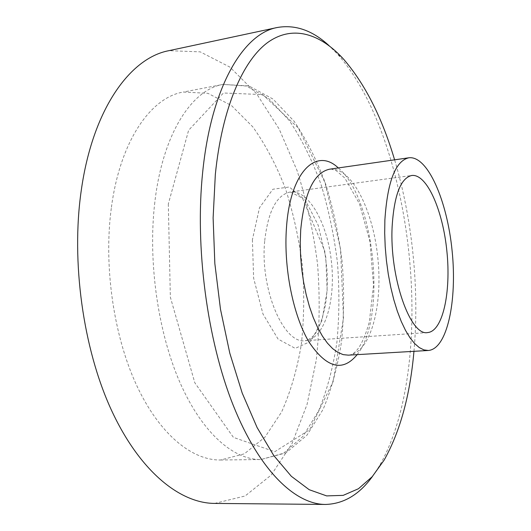 <?xml version="1.0" encoding="UTF-8"?>
<svg xmlns="http://www.w3.org/2000/svg" width="531" height="531" viewBox="0 0 531 531"><rect width="100%" height="100%" fill="white"/><g stroke="black" fill="none" stroke-linecap="round" stroke-linejoin="round"><path stroke-width="0.4" stroke-dasharray="2.65 1.99" d="M413.954 351.316C419.517 289.262 412.468 219.522 394.606 159.831M372.643 476.194L379.214 466.211C437.398 365.746 414.691 141.007 337.583 54.208L329.154 45.746M214.604 503.415L245.09 495.994L271.195 475.066L291.977 443.631L307.031 404.516L316.257 360.217C319.616 328.868 320.054 296.909 317.571 264.338C313.489 231.928 306.666 200.698 297.101 170.657L279.206 129.099L256.632 93.788L229.976 67.145L200.214 51.859L168.865 50.684M111.284 208.325C103.572 266.111 113.661 335.725 136.487 385.035C159.4 434.398 192.043 460.443 220.531 459.999L244.346 453.826L264.976 437.139L281.603 411.99C290.59 391.785 297.161 369.264 301.323 344.407C304.09 318.792 304.455 292.614 302.424 265.865C299.066 239.255 293.47 213.674 285.632 189.136C276.591 165.612 265.646 144.857 252.796 126.863L231.47 105.543L207.926 93.323L183.354 92.036C150.93 97.339 119.986 140.795 111.284 208.325M348.356 355.153C370.339 353.527 382.917 306.433 377.866 258.245C373.18 210.024 351.429 166.395 329.565 169.197L331.59 169.157L336.209 170.67L344.825 178.038L359.514 203.864L369.934 241.413L373.519 285.213L369.304 322.178C363.071 343.876 356.089 354.867 348.356 355.153M357.151 354.642C386.94 317.591 374.886 198.282 338.287 167.942M154.826 202.231C147.791 261.172 157.926 332.419 180.115 382.871C202.391 433.369 233.766 459.965 260.913 459.534L283.554 453.262L303.055 436.296L318.68 410.742C327.069 390.219 333.149 367.339 336.919 342.103C339.362 316.098 339.535 289.501 337.417 262.334C334.052 235.286 328.57 209.267 320.97 184.27C312.235 160.296 301.701 139.102 289.375 120.67L268.951 98.753L246.45 86.035L223.013 84.416C192.109 89.4 162.745 133.327 154.826 202.231M168.32 203.97L170.351 297.161L194.811 382.771L233.428 437.385L274.753 451.722L309.653 429.732L333.156 381.563L343.484 318.082L340.53 248.866L324.979 182.531L298.163 127.845L262.672 94.591L223.458 93.005L188.618 130.261L168.32 203.97M252.398 239.707L253.632 278.178L262.991 314.06L278.071 339.07L295.216 348.369L310.774 341.32L321.965 320.598L327.162 290.749L325.788 257.09L318.135 225.104L305.325 200.134L289.295 187.005L272.874 189.242L259.486 207.767L252.398 239.707M264.67 241.233C259.944 289.461 283.946 344.639 305.298 340.676C324.169 339.276 335.645 301.754 331.563 262.925C327.793 224.062 309.049 189.594 290.278 191.996C276.538 194.91 268.002 211.325 264.67 241.233M343.63 59.213L337.583 54.208M384.132 460.105L379.214 466.211M220.531 459.999L260.913 459.534L286.003 452.843L306.958 435.194L323.153 409.295C331.683 388.758 337.835 365.972 341.606 340.942C344.061 315.149 344.241 288.784 342.15 261.856C338.811 235.047 333.362 209.254 325.795 184.476C317.093 160.701 306.513 139.607 294.048 121.194L272.994 99.051L248.933 85.949L223.013 84.416L183.354 92.036M427.628 332.565L305.298 340.676C316.463 337.53 320.684 325.549 325.231 305.969C327.123 294.751 327.7 282.698 326.963 269.821L324.7 250.851L302.458 198.096L290.278 191.996L411.757 175.476"/><path stroke-width="0.8" d="M392.13 226.651C389.462 277.567 410.45 336.468 427.628 332.565C442.874 331.371 451.144 292.123 446.89 251.269C442.887 210.395 426.931 173.597 411.757 175.476C400.673 178.071 394.128 195.129 392.13 226.651M384.875 220.02L384.69 233.136L385.201 246.716L386.402 260.455L388.267 274.069L390.75 287.244L393.796 299.716L397.334 311.212L401.277 321.514L405.538 330.428L410.018 337.809L414.631 343.544L419.284 347.579L423.884 349.889L428.344 350.48C447.314 348.986 457.284 300.506 452.1 250.745C447.228 200.95 427.76 155.45 408.877 157.78C395.442 160.88 387.438 181.622 384.875 220.02M394.606 159.831C382.048 117.583 365.056 84.044 343.63 59.213C320.585 33.845 293.085 24.559 268.009 42.268C243.118 60.229 222.058 107.74 215.334 174.427L213.117 217.909L214.843 263.562L220.491 309.327L229.777 353.128L242.202 393.066L257.117 427.568L273.75 455.525L291.346 476.3L309.188 489.695L326.645 495.901L343.205 495.363L358.478 488.726L372.185 476.719L384.132 460.105C400.155 431.491 410.098 395.23 413.954 351.316M329.154 45.746C312.593 30.426 295.282 24.346 277.209 27.512C243.742 33.466 211.384 85.936 202.689 172.044C194.804 247.18 207.143 339.999 233.202 405.272C259.347 470.678 295.256 504.377 325.397 504.45C343.736 503.932 359.48 494.514 372.643 476.194M277.209 27.512L168.865 50.684C130.327 57.826 92.686 108.961 81.263 190.437C70.962 261.564 83.075 348.535 111.304 409.872C139.633 471.302 179.89 503.269 214.604 503.415L325.397 504.45M408.877 157.78L329.565 169.197C313.994 172.582 304.376 192.826 300.712 229.93L300.247 242.587L300.579 255.67L301.701 268.898L303.586 281.988L306.188 294.652L309.46 306.619L313.31 317.651L317.651 327.527L322.397 336.07L327.421 343.132L332.638 348.615L337.928 352.458L343.199 354.635L348.356 355.153L428.344 350.48M338.287 167.942C316.589 147.014 290.258 171.34 286.488 227.414C283.454 267.471 293.145 315.633 309.029 342.064C326.625 368.083 342.661 372.271 357.151 354.642"/></g></svg>
